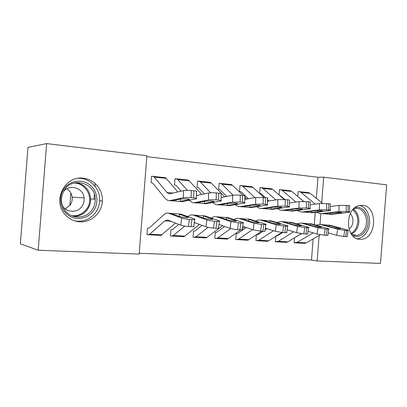 <?xml version="1.0" encoding="UTF-8"?>
<svg xmlns="http://www.w3.org/2000/svg" width="407" height="407" viewBox="0 0 407 407"><rect width="100%" height="100%" fill="white"/><g stroke="black" fill="none" stroke-linecap="round" stroke-linejoin="round"><path stroke-width="0.61" d="M83.145 178.205C94.251 179.095 103.093 189.794 102.345 200.982C102.03 212.688 91.305 222.756 79.701 221.81C73.998 221.377 69.18 218.997 65.237 214.677C51.994 201.017 64.845 175.402 83.145 178.205M362.551 205.377C378.195 206.125 376.714 239.199 361.055 239.291L359.895 239.285C344.856 239.341 344.698 207.351 359.783 205.499L362.551 205.377M139.219 253.266L311.492 260.027L317.134 260.968L319.139 235.399M139.153 254.105L38.192 250.213L46.637 143.59L146.912 155.754L139.153 254.105M46.637 143.59L27.997 147.359L20.35 243.839L38.192 250.213M316.331 198.346L317.984 177.264L323.707 177.193L386.65 184.829L380.499 263.41L317.134 260.968M70.859 193.076L69.877 205.459M183.694 236.65L184.157 236.498M184.142 236.721L183.435 236.681M171.627 236.029L170.477 235.968L170.976 229.599L172.629 229.507L178.734 224.364M188.589 180.301L187.937 180.021M176.139 178.785L174.995 178.668L174.491 185.032L176.109 185.383L181.156 191.168M227.111 239.051L227.482 238.97M227.472 239.107L226.887 239.077M215.883 238.471L214.82 238.41L215.303 232.285L216.499 232.356M231.751 184.732L231.217 184.544M220.218 183.394L219.159 183.282L218.676 189.408L219.882 189.525M267.384 241.28L267.679 241.234M267.674 241.32L267.19 241.295M256.909 240.73L255.922 240.674L256.385 234.773L257.957 234.691L263.08 231.283M271.795 188.868L271.362 188.741M261.08 187.663L260.093 187.561L259.63 193.462L261.172 193.788L265.339 197.593M305.067 243.381L304.675 243.361M295.044 242.831L294.124 242.781L294.515 237.8M295.64 237.149L301.597 233.674M309.04 192.73L308.699 192.643M299.064 191.636L298.148 191.539L297.761 196.459M311.492 260.027L313.151 238.884M314.27 224.669L315.227 212.418M317.984 177.264L146.841 156.639M290.746 190.832L290.359 190.725M280.413 189.687L279.461 189.586L279.039 194.968M280.113 195.492L279.573 195.436M286.442 242.338L286.706 242.297M286.701 242.369L286.269 242.348M276.317 241.799L275.366 241.748L275.793 236.294M276.923 236.014L276.292 235.979M252.142 186.833L251.658 186.681M241.03 185.567L240.008 185.46L239.535 191.473L241.097 191.804L248.351 198.764M247.619 240.191L247.949 240.125M247.944 240.237L247.41 240.206M236.777 239.621L235.755 239.565L236.228 233.552L237.388 233.623M210.582 182.555L209.992 182.326M197.492 181.14L198.626 181.135L197.502 181.018L197.008 187.261L198.25 187.383M205.82 237.876L206.237 237.759M206.222 237.937L205.581 237.902M194.185 237.276L193.076 237.215L193.569 230.967L194.8 231.044M165.715 177.976L165.741 177.701L165.003 177.62M152.773 176.343L151.577 176.221L151.063 182.712L152.701 183.069L165.288 198.616L167.994 200.549L169.841 200.6L183.318 197.766L183.506 190.624C185.414 190.288 188.003 190.247 191.28 190.507L193.834 190.751C196.52 191.051 197.4 191.387 196.484 191.758L196.322 198.331M160.684 235.373L161.182 235.455L161.208 235.165M161.182 235.455L160.414 235.414M146.978 234.534L148.184 234.742L146.968 234.671L147.476 228.174L149.155 228.083L164.031 214.575C165.491 213.263 166.972 212.795 168.473 213.171L181.715 218.086C183.552 218.676 186.111 219.108 189.392 219.388L188.446 226.496C185.17 226.236 182.616 225.793 180.784 225.173L181.715 218.086M320.004 224.405L320.848 213.619M321.708 202.691L323.707 177.193M95.207 183.572L94.994 186.248M94.368 194.195L93.976 199.14M271.8 188.787L271.535 188.782M252.152 186.732L251.852 186.727M231.761 184.6L231.425 184.6M210.597 182.387L210.216 182.387M188.604 180.087L188.176 180.092M165.741 177.701L165.262 177.706M308.17 192.582L310.165 193.35L322.497 203.332M328.78 214.25L331.298 214.372L349.608 212.251C350.152 212.047 349.659 211.869 348.122 211.716L348.127 205.515C349.659 205.677 350.152 205.871 349.608 206.095L349.608 211.945M298.819 197.349L303.77 201.384M316.753 212.235L319.561 213.466L321.937 213.573L339.036 211.589L339.046 205.393L348.127 205.515M330.27 206.522L339.046 205.393M298.143 191.616L299.679 191.707L301.058 192.404L315.257 204.111M329.573 214.224L323.687 213.726L334.88 212.423L340.527 212.388C341.763 212.51 342.165 212.652 341.732 212.81L329.573 214.224L331.298 214.372M346.215 205.337L346.209 211.548L348.122 211.716M346.209 211.548L339.036 211.589M294.129 242.709L297.135 242.374L313.156 232.86M328.19 232.84L336.701 235.292L337.657 229.166L344.739 230.326L343.773 236.467L336.701 235.292M315.832 225.107L320.594 224.501L337.657 229.166M328.083 225.056L330.443 225.31L348.189 230.179C348.718 230.464 348.204 230.555 346.652 230.459L344.739 230.326M295.528 242.857L304.192 243.335L306.278 242.882L320.299 234.727M339.672 228.663L339.748 228.164L340.501 228.419C340.918 228.642 340.501 228.719 339.255 228.637L333.679 227.727L322.822 224.745L328.714 225.183L329.222 225.31L329.177 226.496M339.748 228.164L329.222 225.31M348.143 230.474L347.232 236.258C347.756 236.564 347.242 236.676 345.691 236.589L343.773 236.467M289.85 190.669L291.794 191.443L303.617 201.384M309.813 212.632L312.393 212.759L330.255 210.551C330.85 210.333 330.316 210.139 328.658 209.976L328.678 203.658C330.336 203.831 330.871 204.039 330.275 204.283L330.255 210.226M279.96 195.477L284.829 199.466M297.466 210.48L300.356 211.828L302.676 211.93L319.409 209.844L319.439 203.531L328.678 203.658M310.165 204.813L319.439 203.531M279.456 189.672L281.013 189.754L282.356 190.461L295.889 202.065M310.607 212.607L304.492 212.088L315.44 210.719L321.154 210.684C322.492 210.816 322.924 210.963 322.456 211.141L310.607 212.607L312.393 212.759M326.694 203.464L326.668 209.798L328.658 209.976M326.668 209.798L319.409 209.844M270.858 188.685L272.751 189.464L284.111 199.415M290.125 210.958L292.77 211.085L310.139 208.791C310.78 208.552 310.205 208.343 308.409 208.165L308.455 201.719C310.246 201.913 310.821 202.137 310.18 202.401L310.139 208.435M267.491 199.562L269.047 200.987M277.447 208.638L280.413 210.129L282.672 210.226L298.997 208.033L299.048 201.597L308.455 201.719M289.25 203.047L299.048 201.597M260.088 187.652L261.665 187.734L262.968 188.446L275.773 199.908M290.908 210.928L284.559 210.388L295.238 208.949L301.017 208.908C302.457 209.05 302.925 209.213 302.421 209.402L290.908 210.928L292.77 211.085M306.385 201.521L306.339 207.982L308.409 208.165M306.339 207.982L298.997 208.033M275.371 241.666L278.363 241.326L293.717 231.797M308.068 231.344L317.048 234.015L318.004 227.772L325.168 228.948L324.201 235.21L317.048 234.015M296.515 223.779L301.328 223.067L318.004 227.772M276.897 236.019L282.626 232.539M309.213 223.652L311.523 223.906L328.815 228.78C329.385 229.09 328.831 229.192 327.157 229.09L325.168 228.948M276.791 241.829L285.79 242.323L287.835 241.855L301.363 233.643M320.451 227.279L320.528 226.78L321.204 227.009C321.652 227.254 321.199 227.33 319.856 227.248L314.219 226.323L303.612 223.316L309.727 223.769L310.231 223.901L310.175 225.183M320.528 226.78L310.231 223.901M328.764 229.1L327.859 234.981C328.424 235.312 327.869 235.429 326.195 235.338L324.201 235.21M255.927 240.588L256.934 240.735L258.898 240.242L273.519 230.728M287.133 229.772L296.606 232.692L297.563 226.317L304.807 227.513L303.846 233.903L296.606 232.692M276.455 222.415L281.318 221.576L297.563 226.317M265.074 229.955L267.038 228.648M289.626 222.197L291.88 222.441L308.674 227.33C309.289 227.661 308.689 227.772 306.883 227.661L304.807 227.513M257.366 240.756L266.727 241.275L268.717 240.791L281.807 232.473M300.473 225.839L300.549 225.336L301.149 225.544C301.628 225.804 301.144 225.89 299.694 225.799L293.991 224.862L283.491 221.769L290.018 222.303L290.506 222.436L290.445 223.825M300.549 225.336L290.506 222.436M308.623 227.671L307.717 233.654C308.328 234.005 307.728 234.132 305.916 234.035L303.846 233.903M354.802 207.824C364.306 204.345 371.932 219.775 365.985 229.975C362.454 235.836 358.018 237.739 352.671 235.689M351.389 234.106L356.318 235.409C359.768 235.048 362.525 233.018 364.586 229.324C369.78 220.385 363.756 206.685 355.296 208.582L353.296 209.193M349.079 229.319L351.648 226.307C353.795 221.464 353.337 217.221 350.285 213.573M357.137 238.706C361.38 238.217 364.764 235.694 367.292 231.14C372.619 221.749 368.386 207.214 359.676 205.525M63.782 189.102C69.434 180.723 81.466 178.704 89.321 184.503C97.258 190.181 99.328 202.147 93.859 210.292C88.507 218.523 76.704 221.042 68.544 215.384C60.307 209.854 58.008 197.4 63.782 189.102M92.323 209.478C94.348 206.369 95.324 202.951 95.248 199.221C95.635 183.46 73.118 176.16 64.52 189.896C60.353 196.81 60.485 203.617 64.916 210.317C71.479 219.668 86.482 218.991 92.323 209.478M66.845 188.807C69.872 190.781 71.637 193.559 72.146 197.146C72.446 199.964 71.82 202.554 70.263 204.919L65.385 208.979M62.495 205.805C66.672 213.003 77.859 213.054 82.148 206.095C83.771 203.602 84.427 200.87 84.117 197.899C83.425 188.019 69.719 183.593 63.528 191.529M75.188 221.021C83.918 222.064 90.868 218.997 96.027 211.823C98.219 208.46 99.42 204.762 99.629 200.737C100.443 188.873 90.145 177.803 78.281 178.307M72.553 216.056L72.955 215.817M251.175 186.625L253.006 187.408L263.975 197.466M267.475 200.671L268.004 201.155M269.668 209.213L272.38 209.346L289.209 206.96C289.901 206.7 289.275 206.476 287.337 206.283L287.403 199.705C289.341 199.913 289.962 200.158 289.27 200.442L289.214 206.578M256.649 206.71L259.691 208.364L261.884 208.45L277.752 206.151L277.823 199.583L287.403 199.705M267.47 201.241L277.823 199.583M239.998 185.561L241.595 185.638L242.857 186.35L254.863 197.629M270.446 209.183L263.843 208.618L274.221 207.112L280.067 207.066C281.624 207.219 282.132 207.397 281.588 207.595L270.446 209.183L272.38 209.346M285.251 199.501L285.18 206.09L287.337 206.283M285.18 206.09L277.752 206.151M230.749 184.493L232.514 185.277L243.096 195.472M244.811 197.125L246.795 199.033M248.392 207.402L251.175 207.539L267.419 205.052C268.162 204.772 267.485 204.528 265.384 204.319L265.471 197.609C267.572 197.833 268.249 198.102 267.506 198.402L267.424 204.64M219.739 189.514L226.836 196.403M235.027 204.68L238.136 206.527L240.257 206.608L255.616 204.187L255.718 197.481L265.471 197.609M244.77 199.384L255.718 197.481M219.149 183.394L220.767 183.46L221.978 184.183L233.13 195.223M249.165 207.367L242.251 206.792L252.34 205.194L258.257 205.143C259.941 205.311 260.49 205.504 259.91 205.718L249.165 207.367L251.175 207.539M263.232 197.395L263.136 204.116L265.384 204.319M263.136 204.116L255.616 204.187M235.76 239.474L236.803 239.626L238.706 239.123L252.523 229.655M265.344 228.103L275.336 231.308L276.287 224.806L283.618 226.022L282.656 232.545L275.336 231.308M255.616 221.011L258.048 220.004L260.175 219.958L276.287 224.806M237.367 233.623L246.26 227.554M269.281 220.68L271.469 220.925L287.718 225.819C288.38 226.17 287.729 226.292 285.775 226.175L283.618 226.022M237.22 239.647L246.963 240.186L248.896 239.687L261.625 231.191M265.247 228.775L265.954 228.302M279.701 224.338L279.772 223.835L280.291 224.023C280.81 224.303 280.286 224.394 278.714 224.298L272.944 223.341L262.927 220.289L269.536 220.782L270.014 220.909L269.948 222.431M279.772 223.835L270.014 220.909M287.663 226.185L286.762 232.265C287.418 232.646 286.767 232.784 284.814 232.682L282.656 232.545M214.83 238.309L215.908 238.471L217.745 237.953L230.703 228.566M242.638 226.343L253.174 229.869L254.121 223.229L261.538 224.466L260.577 231.125L253.174 229.869M233.949 219.582C235.567 218.432 237.215 218.045 238.894 218.417L254.121 223.229M216.478 232.356L224.649 226.465M248.128 219.103L250.249 219.348L265.903 224.242C266.61 224.623 265.903 224.75 263.787 224.623L261.538 224.466M216.31 238.497L226.455 239.051L228.327 238.543L240.69 229.838M242.307 228.698L244.678 227.025M258.074 222.771L258.145 222.273L258.587 222.436C259.142 222.736 258.572 222.833 256.873 222.731L251.038 221.759L241.315 218.666L248.234 219.195L248.708 219.327L248.626 220.996M258.145 222.273L248.708 219.327M265.842 224.639L264.947 230.825C265.654 231.232 264.947 231.38 262.83 231.268L260.577 231.125M209.539 182.275L211.238 183.064L224.725 196.8M226.256 205.515L229.116 205.657L244.709 203.062C245.513 202.767 244.775 202.503 242.496 202.269L242.613 195.421C244.887 195.67 245.625 195.955 244.826 196.281L244.719 202.625M198.112 187.373L204.456 193.88M212.535 202.544L215.71 204.614L217.745 204.685L232.545 202.137L232.672 195.294C234.707 194.989 237.24 194.958 240.272 195.197L242.613 195.421M221.103 197.492L232.672 195.294M198.626 181.135L200.29 181.924L210.638 192.786M227.025 205.479L219.887 204.863L229.543 203.2L235.526 203.144C237.352 203.322 237.953 203.531 237.327 203.765L227.025 205.479L229.116 205.657M240.272 195.197L240.15 202.06L242.496 202.269M240.15 202.06L232.545 202.137M193.086 237.103L194.205 237.276L195.971 236.742L208.13 227.376M218.966 224.466L230.072 228.373L231.013 221.591L238.517 222.848L237.561 229.65C234.529 229.406 232.031 228.978 230.072 228.373M211.401 218.116L211.498 218.04C213.095 216.794 214.723 216.361 216.382 216.738L231.013 221.591M194.785 231.044L202.162 225.397M226.124 217.465L228.169 217.704L243.167 222.598C243.925 223.005 243.157 223.148 240.863 223.011L238.517 222.848M194.592 237.296L205.164 237.881L206.965 237.352L222.543 225.722M235.551 221.138L235.622 220.645L235.979 220.782C236.574 221.103 235.948 221.205 234.117 221.098L228.215 220.111L218.925 217.017L225.447 217.414L226.531 217.679L226.44 219.521M235.622 220.645L226.531 217.679M218.925 217.017L216.789 216.855M243.106 223.021L242.221 229.319C242.974 229.757 242.201 229.914 239.906 229.797L237.561 229.65M187.505 179.97L189.128 180.764L201.75 194.444M203.205 203.551L206.14 203.698L221.026 200.992C221.886 200.671 221.082 200.386 218.605 200.132L218.752 193.137C221.225 193.406 222.029 193.717 221.169 194.068L221.037 200.524M189.102 200.275L192.348 202.625L194.297 202.686L208.465 200L208.623 193.01C210.597 192.689 213.161 192.653 216.31 192.903L218.752 193.137M196.388 195.564L208.623 193.01M174.979 178.8L176.638 178.846L177.742 179.584L187.337 190.334M203.963 203.51L196.51 202.874L205.769 201.119L211.823 201.053C213.797 201.251 214.453 201.475 213.782 201.724L203.963 203.51L206.14 203.698M216.31 192.903L216.163 199.913L218.605 200.132M216.163 199.913C213.003 199.679 210.439 199.71 208.465 200M170.487 235.841L171.647 236.035L173.336 235.485L184.747 226.083M194.261 222.461L205.962 226.806L206.898 219.877C208.806 220.462 211.335 220.884 214.489 221.154L213.538 228.108C210.388 227.854 207.86 227.421 205.962 226.806M187.912 216.631L188.253 216.346C189.789 215.064 191.346 214.611 192.928 214.993L206.898 219.877M203.215 215.761L205.174 215.995L219.454 220.884C220.268 221.322 219.429 221.469 216.941 221.327L214.489 221.154M172.019 236.055L183.038 236.66L184.763 236.121L199.486 224.399M212.072 219.434L212.139 218.951L212.413 219.058C213.044 219.398 212.368 219.51 210.378 219.393L204.411 218.391L195.533 215.278L202.376 215.695L203.434 215.964L203.332 218.015M212.139 218.951L203.434 215.964M219.393 221.337L218.513 227.747C219.317 228.22 218.478 228.388 215.99 228.266L213.538 228.108M164.591 177.579L166.127 178.373L177.808 191.941M179.177 201.501L182.199 201.653L196.311 198.83C197.227 198.489 196.342 198.178 193.656 197.904L193.834 190.751M151.567 176.373L153.241 176.404L154.284 177.142L166.992 192.48L168.742 193.712L170.04 193.737L183.506 190.624M179.925 201.46L172.156 200.799L180.952 198.947L187.072 198.875C189.219 199.089 189.937 199.333 189.219 199.603L179.925 201.46L182.199 201.653M191.28 190.507L191.102 197.675L193.656 197.904M191.102 197.675C187.82 197.431 185.226 197.461 183.318 197.766M148.184 234.742L149.786 234.173L164.749 220.894L167.648 219.999L180.784 225.173M179.345 213.98L181.207 214.209L194.709 219.093C195.569 219.561 194.653 219.719 191.951 219.566L189.392 219.388M148.535 234.763L160.032 235.394L161.676 234.834L175.458 223.067M187.571 217.648L187.825 217.257C188.497 217.623 187.754 217.745 185.597 217.618L179.563 216.595L171.154 213.461L178.327 213.904L179.36 214.174L179.238 216.473M187.632 217.18L179.36 214.174M194.643 219.571L193.773 226.109C194.627 226.613 193.707 226.796 191.005 226.658L188.446 226.496M321.937 213.573L323.687 213.726M301.058 192.404L310.165 193.35M340.944 212.953L340.944 212.434M330.24 212.958L330.097 214.179M330.443 225.31L328.714 225.183M322.822 224.745L321.067 224.613M306.278 242.882L297.135 242.374M345.691 236.589L346.652 230.459M302.676 211.93L304.492 212.088M282.356 190.461L291.794 191.443M321.744 211.274L321.744 210.745M311.274 211.238L311.121 212.556M282.672 210.226L284.559 210.388M262.968 188.446L272.751 189.464M301.791 209.524L301.796 209M291.58 209.437L291.417 210.872M311.523 223.906L309.727 223.769M303.612 223.316L301.791 223.178M287.835 241.855L278.363 241.326M326.195 235.338L327.157 229.09M291.88 222.441L290.018 222.303M283.664 221.83L281.771 221.693M268.717 240.791L258.898 240.242M305.916 234.035L306.883 227.661M353.235 209.259C358.745 212.327 360.622 222.176 356.98 228.642C355.555 231.252 353.673 233.048 351.338 234.035M350.915 233.389C353.017 232.397 354.711 230.713 356.003 228.342C359.167 220.701 358.074 214.53 352.716 209.829M76.175 182.626C84.921 184.498 89.744 189.927 90.644 198.921C90.72 202.579 89.764 205.932 87.77 208.984C84.33 213.853 79.65 216.341 73.728 216.443M71.713 215.72C78.088 216.214 83.155 213.848 86.905 208.628C94.134 198.667 86.396 182.926 74.079 183.053M261.884 208.45L263.843 208.618M242.857 186.35L253.006 187.408M281.039 207.707L281.044 207.183M271.118 207.56L270.94 209.127M240.257 206.608L242.302 206.781M221.978 184.183L232.514 185.277M259.442 205.815L259.447 205.291M249.842 205.586L249.649 207.305M271.469 220.925L269.536 220.782M262.927 220.289L260.963 220.141M248.896 239.687L238.706 239.123M284.814 232.682L285.775 226.175M250.249 219.348L248.234 219.195M241.366 218.686L239.321 218.534M228.327 238.543L217.745 237.953M262.83 231.268L263.787 224.623M217.745 204.685L219.872 204.869M200.29 181.924L211.238 183.064M236.945 203.846L236.95 203.327M227.701 203.515L227.493 205.413M228.169 217.704L226.073 217.547M219.307 224.588L218.951 224.562M206.965 237.352L195.971 236.742M239.906 229.797L240.863 223.011M194.297 202.686L196.51 202.874M196.398 195.187L197.649 195.299M177.742 179.584L189.128 180.764M213.487 201.791L213.497 201.287M204.645 201.328L204.421 203.444M205.174 215.995L202.991 215.832M195.533 215.278L193.315 215.11M195.686 222.99L194.2 222.888M184.763 236.121L173.336 235.485M215.99 228.266L216.941 221.327M169.841 200.6L172.156 200.799M166.992 192.48L173.067 193.035M154.284 177.142L166.127 178.373M189.011 199.649L189.026 199.16M180.616 199.013L180.367 201.389M181.207 214.209L178.932 214.041M171.154 213.461L168.839 213.288M171.042 221.322L164.749 220.894M161.676 234.834L149.786 234.173M191.005 226.658L191.951 219.566M102.345 200.982L99.623 200.788M321.367 213.619L323.336 213.787M299.679 191.707L308.771 192.659M329.96 225.198L328.062 225.056M322.522 224.644L320.594 224.501M302.121 211.976L304.161 212.154M281.013 189.754L290.43 190.741M322.456 211.141L322.456 210.887M282.132 210.277L284.254 210.455M261.665 187.734L271.428 188.756M302.421 209.402L302.426 209.127M311.05 223.789L309.081 223.641M303.327 223.214L301.328 223.067M291.417 222.329L289.372 222.176M283.399 221.729L281.318 221.576M301.109 225.814L301.149 225.544M353.663 235.134L356.318 235.409M84.117 197.899L72.146 197.146M95.248 199.221L90.644 198.921C90.71 202.574 89.744 205.927 87.744 208.979C84.295 213.843 79.614 216.331 73.703 216.438M90.639 200.107L89.682 200.035M261.36 208.506L263.563 208.694M241.595 185.638L251.724 186.696M281.588 207.595L281.593 207.3M239.748 206.664L242.043 206.858M220.767 183.46L231.278 184.559M259.91 205.718L259.91 205.403M271.021 220.808L268.895 220.65M262.688 220.187L260.526 220.029M280.25 224.308L280.291 224.023M249.817 219.231L247.604 219.063M241.142 218.584L238.894 218.417M258.542 222.741L258.587 222.436M217.262 204.746L219.648 204.95M199.13 181.196L210.053 182.341M237.327 203.765L237.332 203.424M227.752 217.587L225.447 217.414M218.722 216.916L216.382 216.738M235.933 221.108L235.979 220.782M193.829 202.752L196.316 202.961M176.638 178.846L187.993 180.031M213.782 201.724L213.792 201.368M204.777 215.873L202.376 215.695M195.37 215.176L192.928 214.993M212.368 219.404L212.413 219.058M169.398 200.666L171.993 200.89M168.742 193.712L169.668 193.798M153.241 176.404L165.059 177.635M189.219 199.603L189.23 199.216M180.83 214.092L178.327 213.904M171.016 213.36L168.473 213.171M187.775 217.623L187.825 217.257"/></g></svg>
